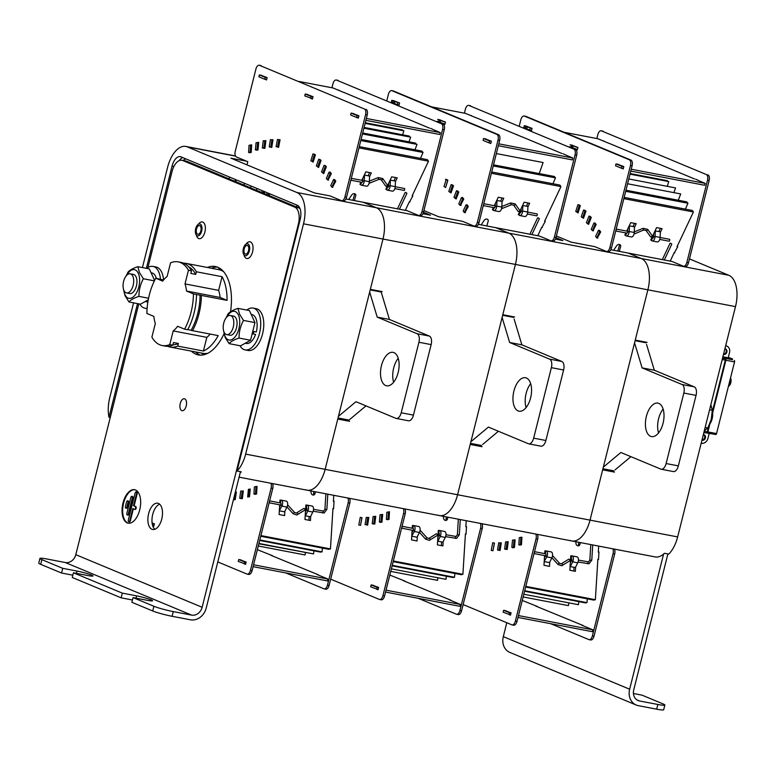 <?xml version="1.0" encoding="UTF-8"?>
<svg xmlns="http://www.w3.org/2000/svg" width="775" height="775" viewBox="0 0 775 775"><rect width="100%" height="100%" fill="white"/><g stroke="black" fill="none" stroke-linecap="round" stroke-linejoin="round"><path stroke-width="1.16" d="M570.429 540.524A26.767 13.989 -79.1 0 0 571.882 540.96A26.767 13.989 -79.1 0 0 590.027 520.122L602.659 469.834L614.478 472.101L609.45 470.008M640.78 341.174L640.644 341.746M514.61 316.985L502.791 314.728L515.423 264.43L647.881 289.821A26.767 13.989 -79.1 0 0 641.264 258.511A26.767 13.989 100.9 0 1 647.881 289.821L635.248 340.109L647.067 342.376M610.816 249.734L628.147 253.057L641.264 258.511L628.147 253.057L671.964 261.456L683.279 266.164A4.863 2.538 -79.1 0 0 683.55 266.251A4.863 2.538 -79.1 0 0 686.844 262.463L707.507 180.207A4.863 2.538 -79.1 0 0 706.306 174.52L601.41 130.859A4.863 2.538 -79.1 0 0 601.148 130.781A4.863 2.538 -79.1 0 0 597.854 134.569L596.847 138.551M689.45 258.898L728.878 275.309A26.767 13.989 100.9 0 1 735.494 306.619L677.65 536.92A26.767 13.989 100.9 0 1 668.728 554.096L664.446 553.273A26.767 13.989 100.9 0 1 655.224 556.934L571.882 540.96A26.767 13.989 100.9 0 0 590.027 520.122L677.65 536.92M658.537 432.983A17.031 8.903 100.9 0 1 658.595 418.723A17.031 8.903 100.9 0 1 663.119 409.074M663.051 423.324A17.031 8.903 100.9 0 1 651.504 436.587A17.031 8.903 100.9 0 1 646.369 416.388A17.031 8.903 100.9 0 1 657.917 403.126A17.031 8.903 100.9 0 1 663.051 423.324M630.879 456.659L615.03 469.921M683.831 393.041A7.304 3.817 -79.1 0 0 682.019 384.497L694.245 386.841A7.304 3.817 100.9 0 1 696.057 395.386L683.831 393.041L666.122 463.537A7.304 3.817 -79.1 0 1 661.172 469.224A7.304 3.817 -79.1 0 1 660.775 469.098L620.843 452.484L603.347 467.122M602.931 468.759L613.907 470.861M682.019 384.497L642.097 367.883L654.323 370.227L646.553 344.391M635.103 340.68L646.069 342.782M642.097 367.883L634.56 342.821M694.245 386.841L654.323 370.227M666.122 463.537L678.348 465.882L696.057 395.386M678.348 465.882A7.304 3.817 100.9 0 1 673.398 471.568L661.172 469.224M506.792 622.722L503.304 636.633A14.599 12.381 112.6 0 0 509.921 652.463L636.265 705.047A14.599 12.381 112.6 0 0 638.329 705.667L656.667 709.183L657.849 704.475A14.599 1.347 14.1 0 0 664.853 705.056A14.599 1.347 14.1 0 0 662.925 703.845L642.068 695.165L633.417 693.509M667.895 553.941L633.717 690.002A9.736 8.254 112.6 0 0 638.135 700.552A9.736 8.254 112.6 0 0 639.511 700.968L657.849 704.475M664.853 705.056L663.681 709.764A14.599 1.347 -165.9 0 1 656.667 709.183M663.594 554.057L629.649 689.217A14.599 12.381 112.6 0 0 636.265 705.047M167.7 346.309A42.586 22.252 -79.1 0 0 167.787 346.347A42.586 22.252 -79.1 0 0 170.093 347.045L202.905 353.332A42.586 22.252 -79.1 0 0 207.952 353.216M223.588 271.657A42.586 22.252 -79.1 0 0 221.253 270.378A15.82 8.263 -79.1 0 0 222.725 270.717M222.067 276.704L218.627 290.363A30.419 15.897 100.9 0 1 220.139 297.474L227.065 300.361A42.586 22.252 -79.1 0 0 222.067 276.704L196.385 271.783A42.586 22.252 -79.1 0 0 188.441 264.091A42.586 22.252 -79.1 0 0 186.136 263.393A42.586 22.252 -79.1 0 0 183.636 263.19M227.065 300.361L193.44 293.909L186.513 291.032L220.139 297.474M210.209 334.073A30.419 15.897 100.9 0 1 206.828 337.358L203.399 351.017A42.586 22.252 -79.1 0 0 218.211 335.604L192.529 330.683A42.586 22.252 -79.1 0 0 201.384 295.44M203.399 351.017L177.717 346.096L178.376 343.48L173.484 342.54L172.835 345.156L169.773 344.575L173.203 330.915A30.419 15.897 100.9 0 0 177.659 326.285L184.586 329.162A42.586 22.252 -79.1 0 0 193.44 293.909M170.093 347.045A42.586 22.252 -79.1 0 0 177.717 346.096M163.535 280.017L155.746 278.225A42.586 22.252 -79.1 0 0 146.892 313.478L153.818 316.355A30.419 15.897 100.9 0 0 155.329 323.475L151.89 337.135A42.586 22.252 -79.1 0 0 159.834 344.817A42.586 22.252 -79.1 0 0 162.149 345.514A42.586 22.252 -79.1 0 0 169.773 344.575M203.195 354.921A15.82 8.263 -79.1 0 0 201.345 353.032M197.993 352.383A15.82 8.263 -79.1 0 0 196.54 352.887M218.269 267.472A15.82 8.263 -79.1 0 0 221.253 270.378A42.586 22.252 -79.1 0 0 218.938 269.681L186.136 263.393M206.828 337.358L173.203 330.915M172.912 344.846A40.155 20.983 -79.1 0 0 178.376 343.48M162.149 345.514L165.211 346.105A42.586 22.252 -79.1 0 0 172.835 345.156M218.627 290.363L185.012 283.912A30.419 15.897 100.9 0 1 186.513 291.032M178.182 261.873A42.586 22.252 -79.1 0 1 188.441 270.262L191.493 270.843A42.586 22.252 -79.1 0 0 181.243 262.454L178.182 261.873A42.586 22.252 -79.1 0 0 170.558 262.812L167.129 276.472A30.419 15.897 100.9 0 0 162.672 281.112L155.746 278.225M188.441 270.262L185.012 283.912M191.493 270.843L190.844 273.459L195.726 274.398L196.385 271.783M195.726 274.398A40.155 20.983 -79.1 0 0 188.567 266.765M196.501 294.5A42.586 22.252 -79.1 0 1 187.647 329.753L184.586 329.162M187.792 329.482L192.529 330.683M191.202 330.131A40.155 20.983 -79.1 0 0 200.057 294.887M437.972 515.133A26.767 13.989 -79.1 0 0 439.425 515.569A26.767 13.989 -79.1 0 0 457.579 494.741L470.212 444.443L482.031 446.71L476.993 444.618M630.482 165.443A4.863 2.538 -79.1 0 0 629.281 159.757L630.908 160.067A4.863 2.538 100.9 0 1 632.109 165.753L630.482 165.443L609.818 247.7A4.863 2.538 -79.1 0 1 606.525 251.488A4.863 2.538 -79.1 0 1 606.253 251.4L594.938 246.692L571.097 242.12L556.373 235.997M478.369 224.343L495.7 227.666L508.807 233.13A26.767 13.989 100.9 0 1 515.423 264.43A26.767 13.989 -79.1 0 0 508.807 233.13L495.7 227.666L539.507 236.065L550.831 240.783A4.863 2.538 -79.1 0 0 551.093 240.86A4.863 2.538 -79.1 0 0 554.396 237.072L575.06 154.816A4.863 2.538 -79.1 0 0 573.849 149.129L468.962 105.477A4.863 2.538 -79.1 0 0 468.701 105.39A4.863 2.538 -79.1 0 0 465.397 109.178L464.399 113.16M555.394 239.107L562.941 240.56L555.956 237.654M735.494 306.619L647.881 289.821L590.027 520.122L457.579 494.741A26.767 13.989 100.9 0 1 439.425 515.569L571.882 540.96M508.332 315.783L508.187 316.355M526.08 407.592A17.031 8.903 100.9 0 1 526.148 393.342A17.031 8.903 100.9 0 1 530.662 383.683M530.604 397.943A17.031 8.903 100.9 0 1 519.056 411.196A17.031 8.903 100.9 0 1 513.922 390.997A17.031 8.903 100.9 0 1 525.469 377.735A17.031 8.903 100.9 0 1 530.604 397.943M498.432 431.268L482.573 444.53M551.374 367.65A7.304 3.817 -79.1 0 0 549.572 359.116L561.798 361.45A7.304 3.817 100.9 0 1 563.599 369.995L551.374 367.65L533.665 438.146A7.304 3.817 -79.1 0 1 528.715 443.833A7.304 3.817 -79.1 0 1 528.327 443.717L488.395 427.093L470.89 441.731M470.483 443.368L481.449 445.47M549.572 359.116L509.64 342.492L521.866 344.836L514.106 319.009M502.655 315.289L513.622 317.392M509.64 342.492L502.113 317.44M561.798 361.45L521.866 344.836M533.665 438.146L545.891 440.491L563.599 369.995M545.891 440.491A7.304 3.817 100.9 0 1 540.95 446.177L528.715 443.833M344.933 419.304L346.687 420.118M498.034 140.052A4.863 2.538 -79.1 0 0 496.823 134.366L498.461 134.676A4.863 2.538 100.9 0 1 499.662 140.372L498.034 140.052L477.371 222.309A4.863 2.538 -79.1 0 1 474.067 226.097A4.863 2.538 -79.1 0 1 473.806 226.019L462.481 221.301L438.64 216.729L423.925 210.606M305.524 489.742A26.767 13.989 -79.1 0 0 306.978 490.178A26.767 13.989 -79.1 0 0 325.132 469.35L337.764 419.052L349.583 421.319L344.546 419.227M439.425 515.569L306.978 490.178A26.767 13.989 100.9 0 0 325.132 469.35L382.976 239.039A26.767 13.989 -79.1 0 0 376.359 207.739A26.767 13.989 100.9 0 1 382.976 239.039L370.343 289.337L382.162 291.603M303.509 223.81L515.423 264.43L457.579 494.741L245.656 454.111L303.509 223.81A26.767 13.989 -79.1 0 0 296.893 192.5L187.23 146.862A26.767 13.989 -79.1 0 0 185.777 146.427A26.767 13.989 -79.1 0 0 167.623 167.255L142.426 267.578M422.937 213.726L430.493 215.169L423.508 212.263M345.912 198.962L363.252 202.275L376.359 207.739L363.252 202.275L407.059 210.674L418.384 215.392A4.863 2.538 -79.1 0 0 418.645 215.469A4.863 2.538 -79.1 0 0 421.949 211.682L442.603 129.435A4.863 2.538 -79.1 0 0 441.401 123.738L336.515 80.087A4.863 2.538 -79.1 0 0 336.253 80.009A4.863 2.538 -79.1 0 0 332.95 83.797L331.952 87.769M393.632 382.211A17.031 8.903 100.9 0 1 393.69 367.951A17.031 8.903 100.9 0 1 398.214 358.292M398.156 372.552A17.031 8.903 100.9 0 1 386.599 385.805A17.031 8.903 100.9 0 1 381.465 365.606A17.031 8.903 100.9 0 1 393.012 352.344A17.031 8.903 100.9 0 1 398.156 372.552M365.974 405.877L349.002 420.079L338.036 417.977M418.926 342.259A7.304 3.817 -79.1 0 0 417.124 333.725L429.35 336.069A7.304 3.817 100.9 0 1 431.152 344.604L418.926 342.259L401.218 412.765A7.304 3.817 -79.1 0 1 396.267 418.442A7.304 3.817 -79.1 0 1 395.87 418.326L355.938 401.702L338.442 416.34M417.124 333.725L377.192 317.101L389.418 319.445L381.174 292.001L378.52 290.906M370.198 289.898L381.174 292.001M377.192 317.101L369.665 292.049M429.35 336.069L389.418 319.445M401.218 412.765L413.443 415.109L431.152 344.604M413.443 415.109A7.304 3.817 100.9 0 1 408.493 420.786L396.267 418.442M240.163 472.895A26.767 13.989 -79.1 0 0 241.277 471.849L236.995 471.026A26.767 13.989 -79.1 0 0 245.656 454.111M236.995 471.026L300.196 219.441A12.168 6.355 -79.1 0 0 297.183 205.21L180.972 156.85A12.168 6.355 -79.1 0 0 180.313 156.647A12.168 6.355 -79.1 0 0 172.06 166.121L146.388 268.334M182.784 157.606A12.168 6.355 -79.1 0 0 179.083 160.687M137.524 303.616L108.984 417.231L110.253 417.473M133.571 302.86L109.779 397.565A26.767 13.989 -79.1 0 0 108.984 417.231M234.844 182.212L235.513 179.548M229.555 177.068L228.887 179.732M185.922 158.914A14.967 7.818 -79.1 0 0 183.094 160.493M256.293 191.134L256.961 188.48M251.003 186L250.335 188.654M246.595 161.19L230.911 158.178L314.34 192.907L330.034 195.91L341.358 200.628A4.863 2.538 -79.1 0 0 341.62 200.706A4.863 2.538 -79.1 0 0 344.923 196.918L365.577 114.661A4.863 2.538 -79.1 0 0 364.376 108.975L259.489 65.323A4.863 2.538 -79.1 0 0 259.228 65.236A4.863 2.538 -79.1 0 0 255.924 69.023L235.261 151.28A4.863 2.538 -79.1 0 0 236.462 156.976L247.787 161.684L246.993 164.872M236.152 179.81L235.697 181.65M186.213 405.964A6.084 3.177 100.9 0 1 181.757 410.605A6.084 3.177 100.9 0 1 180.255 403.484A6.084 3.177 100.9 0 1 184.712 398.854A6.084 3.177 100.9 0 1 186.213 405.964M244.193 248.852A4.417 2.306 -79.1 0 0 245.52 254.093A4.417 2.306 -79.1 0 0 248.523 250.654A4.417 2.306 -79.1 0 0 247.186 245.413A4.417 2.306 -79.1 0 0 244.193 248.852M244.881 255.634A6.084 3.177 -79.1 0 0 245.21 255.731A6.084 3.177 -79.1 0 0 249.414 250.674A6.084 3.177 -79.1 0 0 247.835 243.883A6.084 3.177 -79.1 0 0 247.496 243.776A6.084 3.177 -79.1 0 0 243.302 248.833A6.084 3.177 -79.1 0 0 244.881 255.634M196.511 229.013A4.417 2.306 -79.1 0 0 197.848 234.253A4.417 2.306 -79.1 0 0 200.841 230.814A4.417 2.306 -79.1 0 0 199.514 225.573A4.417 2.306 -79.1 0 0 196.511 229.013M197.199 235.784A6.084 3.177 -79.1 0 0 197.538 235.891A6.084 3.177 -79.1 0 0 201.733 230.834A6.084 3.177 -79.1 0 0 200.153 224.033A6.084 3.177 -79.1 0 0 199.824 223.936A6.084 3.177 -79.1 0 0 195.62 228.993A6.084 3.177 -79.1 0 0 197.199 235.784M151.948 529.277A13.388 6.994 -79.1 0 0 152.675 529.499A13.388 6.994 -79.1 0 0 161.917 518.378A13.388 6.994 -79.1 0 0 158.439 503.43A13.388 6.994 -79.1 0 0 157.713 503.208A13.388 6.994 -79.1 0 0 148.471 514.329A13.388 6.994 -79.1 0 0 151.948 529.277M200.444 355.153A45.018 23.521 100.9 0 1 199.998 354.979A45.018 23.521 100.9 0 1 195.416 351.889M207.371 267.462A45.018 23.521 100.9 0 1 215.324 266.513A45.018 23.521 100.9 0 1 217.765 267.249A45.018 23.521 100.9 0 1 230.533 311.724M223.956 333.948A45.018 23.521 100.9 0 1 198.371 354.94A45.018 23.521 100.9 0 1 195.93 354.204A45.018 23.521 100.9 0 1 191.338 351.114M127.226 522.883A17.031 8.903 -79.1 0 0 128.146 523.164A17.031 8.903 -79.1 0 0 139.917 509.01A17.031 8.903 -79.1 0 0 135.489 489.984A17.031 8.903 -79.1 0 0 134.559 489.703A17.031 8.903 -79.1 0 0 122.799 503.857A17.031 8.903 -79.1 0 0 127.226 522.883M134.869 489.771A17.031 8.903 -79.1 0 0 123.351 504.263A17.031 8.903 -79.1 0 0 127.836 522.999A17.031 8.903 -79.1 0 0 128.456 523.212M126.199 508.1A1.463 0.765 -79.1 0 0 126.48 508.284A1.463 0.765 -79.1 0 0 127.478 507.15L128.602 502.675A1.463 0.765 -79.1 0 0 128.543 501.309A1.463 0.765 -79.1 0 0 127.827 501.008M125.434 506.433A1.463 0.765 -79.1 0 0 125.87 508.167A1.463 0.765 -79.1 0 0 126.858 507.034L127.982 502.558A1.463 0.765 -79.1 0 0 127.623 500.853A1.463 0.765 -79.1 0 0 126.557 501.967L125.434 506.433M127.982 502.558L128.602 502.675M136.536 493.665A1.463 0.765 -79.1 0 0 136.177 491.951A1.463 0.765 -79.1 0 0 135.112 493.065L128.321 520.093A1.463 0.765 -79.1 0 0 128.679 521.808A1.463 0.765 -79.1 0 0 129.754 520.693L132.787 508.584L134.463 509.282A1.463 0.765 -79.1 0 0 135.528 508.167A1.463 0.765 -79.1 0 0 135.17 506.462L133.503 505.765L136.536 493.665L137.156 493.782A1.463 0.765 -79.1 0 0 137.097 492.406A1.463 0.765 -79.1 0 0 136.381 492.115M133.503 505.765L134.114 505.881L137.156 493.782M129.754 520.693L130.365 520.81L133.368 508.826M126.877 513.263A1.463 0.765 -79.1 0 0 127.236 514.978A1.463 0.765 -79.1 0 0 128.311 513.864L132.263 498.112A1.463 0.765 -79.1 0 0 131.818 496.378A1.463 0.765 -79.1 0 0 130.83 497.511L126.877 513.263M128.311 513.864L128.921 513.98L132.874 498.228A1.463 0.765 -79.1 0 0 132.438 496.494A1.463 0.765 -79.1 0 0 132.108 496.562M127.642 514.929A1.463 0.765 -79.1 0 0 128.921 513.98M129.086 521.759A1.463 0.765 -79.1 0 0 130.365 520.81M134.782 509.282L135.073 509.398A1.463 0.765 -79.1 0 0 136.138 508.284A1.463 0.765 -79.1 0 0 135.78 506.579L134.114 505.881M211.449 268.247A45.018 23.521 100.9 0 1 217.329 267.075M39.932 558.426A14.599 1.347 14.1 0 0 41.869 559.647L40.688 564.345A14.599 1.347 -165.9 0 1 38.75 563.134L39.932 558.426A14.599 1.347 14.1 0 1 46.936 559.007L65.274 562.524A9.736 8.254 112.6 0 0 75.795 554.687L138.793 303.858M41.869 559.647L62.727 568.327L76.987 571.059A10.947 1.008 -165.9 0 1 87.74 573.742A10.947 1.008 -165.9 0 1 92.971 575.961A10.947 1.008 -165.9 0 1 87.711 575.525L73.451 572.793L122.324 593.127L136.584 595.859A10.947 1.008 -165.9 0 1 147.337 598.542A10.947 1.008 -165.9 0 1 152.568 600.761A10.947 1.008 -165.9 0 1 147.308 600.325L133.048 597.593L153.905 606.273A14.599 1.347 14.1 0 0 173.28 611.591L191.619 615.108A9.736 8.254 112.6 0 0 202.139 607.271L298.356 224.217A14.599 7.624 -79.1 0 0 294.742 207.138L298.821 207.923A14.599 7.624 100.9 0 1 300.041 208.678M173.28 611.591L172.098 616.29L190.447 619.806A14.599 12.381 112.6 0 0 206.208 608.055L240.463 471.694M40.688 564.345L61.545 573.025L72.85 575.195M62.727 568.327L61.545 573.025M73.451 572.793L72.269 577.491L121.142 597.825L132.447 599.995M122.324 593.127L121.142 597.825M133.048 597.593L131.866 602.291L152.723 610.971L153.905 606.273M172.098 616.29A14.599 1.347 -165.9 0 1 152.723 610.971M147.928 267.511L172.011 171.633A14.599 7.624 -79.1 0 1 181.912 160.27A14.599 7.624 -79.1 0 1 182.697 160.512L294.742 207.138M159.64 504.196A13.388 6.994 -79.1 0 0 152.404 515.821A13.388 6.994 -79.1 0 0 154.826 529.296M184.15 161.113A14.599 7.624 100.9 0 1 185.157 160.977M181.912 160.27L185.981 161.055A14.599 7.624 100.9 0 1 186.775 161.287L298.821 207.923M186.775 161.287L182.697 160.512M588.835 223.132L587.954 223.113M587.77 223.568L588.583 224.372L591.286 217.407L589.736 216.283M519.26 126.044L520.829 119.805A4.863 2.538 -79.1 0 1 524.123 116.017L525.75 116.328A4.863 2.538 100.9 0 1 526.022 116.415L524.384 116.095A4.863 2.538 -79.1 0 0 524.123 116.017M629.281 159.757L524.384 116.095M630.908 160.067L526.022 116.415M609.818 247.7L611.456 248.01L632.109 165.753M611.456 248.01A4.863 2.538 100.9 0 1 608.152 251.798A4.863 2.538 100.9 0 1 607.891 251.72M577.414 149.507L569.654 146.678L572.706 147.26L573.025 146M526.816 128.166L527.136 126.906L526.816 128.166L523.764 127.575L524.239 125.695L526.816 126.189M577.414 212.505L578.053 212.922L580.33 205.608L578.663 204.852M576.532 211.711L577.133 212.321M582.994 217.891L583.488 218.288L585.977 211.129L584.369 210.19M593.011 230.756L596.227 224.392L594.735 223.084M597.36 238.032L600.722 231.89L599.288 230.417M621.773 168.311L623.226 168.911L623.817 166.567L617.442 164.174M575.883 149.207L577.336 149.817L577.927 147.463L571.553 145.07M571.078 146.95L571.475 145.361M525.663 125.976L532.038 128.369L531.447 130.713L529.993 130.113M525.188 127.856L525.586 126.257M706.306 174.52L601.41 130.859M707.933 174.83A4.863 2.538 100.9 0 1 709.135 180.517L707.507 180.207M686.844 262.463L688.481 262.773L709.135 180.517M688.481 262.773A4.863 2.538 100.9 0 1 685.178 266.561A4.863 2.538 100.9 0 1 684.916 266.484M602.504 131.072A4.863 2.538 100.9 0 1 602.776 131.091A4.863 2.538 100.9 0 1 603.047 131.178M674.386 252.795L677.747 246.653L677.321 246.062M700.784 181.563L695.621 179.151M609.024 143.288L654.894 162.469M564.152 132.283L597.922 138.754L609.005 143.365M531.999 128.524L524.239 125.695M531.524 130.403L529.722 130.055L530.197 128.175M623.303 168.601L621.502 168.252L621.976 166.373L616.009 163.893L618.595 164.387M621.502 168.252L615.544 165.773L616.009 163.893M623.778 166.722L621.976 166.373M700.803 181.486L705.192 183.394L631.238 169.221M654.914 162.392L694.468 178.938M648.578 159.834L649.731 160.057M527.077 127.139L528.24 127.371M705.192 183.394L704.717 185.283L630.773 171.101M572.706 147.26L571.165 146.62M529.722 130.055L523.764 127.575M577.888 147.628L570.119 144.799L572.706 145.293M602.688 140.74L603.841 140.963M613.606 250.267L616.619 245.782A2.432 1.86 -35.9 0 1 619.419 244.483A2.432 1.86 -35.9 0 1 620.63 246.557L619.264 251.352M677.699 246.76L677.05 246.634L693.412 211.982L692.308 210.451L624.166 197.392M693.412 211.982L623.846 198.642M600.673 231.996L599.618 231.793L598.513 230.272L595.626 236.385L596.731 237.906L597.787 238.109M599.618 231.793L596.731 237.906M634.463 227.395L636.217 223.694L630.714 222.638L626.723 231.105M634.551 223.374L633.039 226.552M660.348 232.355L662.092 228.654L656.59 227.598L650.719 240.037L651.504 240.182M652.066 238.981L651.291 238.826M660.426 228.334L658.924 231.522M626.19 234.021L625.415 233.866M599.714 230.504L598.513 230.272M619.613 244.532A2.432 1.86 -35.9 0 1 619.535 245.026L617.801 251.071M625.861 232.917L624.844 235.077L625.619 235.222M670.21 261.117L674.163 252.757L674.812 252.873M634.25 232.461A3.894 2.034 100.9 0 1 631.393 236.956L626.336 235.978A3.894 2.034 -79.1 0 0 629.193 231.493L629.436 225.864L634.493 226.833L634.25 232.461L629.193 231.493L627.595 231.987L627.731 228.964M626.636 233.072L625.532 235.416A3.894 2.034 -79.1 0 0 626.336 235.978M626.684 232.975A0.969 0.504 -79.1 0 0 627.595 231.987M655.311 230.824L655.069 236.453A3.894 2.034 100.9 0 1 654.42 239.155A3.894 2.034 100.9 0 1 652.211 240.947L657.278 241.916A3.894 2.034 -79.1 0 0 659.477 240.124A3.894 2.034 -79.1 0 0 660.126 237.421L660.368 231.793L655.03 230.911M652.211 240.947A3.894 2.034 100.9 0 1 651.407 240.386L652.521 238.032M653.606 233.924L653.48 236.956A0.969 0.504 100.9 0 1 652.56 237.935M646.059 230.446L650.506 236.763A0.969 0.63 -35.2 0 0 652.095 235.629L647.648 229.322A0.969 0.63 -35.2 0 1 646.059 230.446L643.841 230.136L643.076 228.577M634.183 233.159L634.667 233.847L634.25 232.393M615.776 230.805A0.969 0.504 -79.1 0 0 616.125 229.381M670.569 243.176L671.818 244.096L670.569 243.176M669.048 241.093A0.969 0.504 -79.1 0 0 669.619 239.32A0.969 0.504 -79.1 0 0 669.377 239.378M652.337 237.896A0.969 0.504 -79.1 0 0 652.908 236.123A0.969 0.504 -79.1 0 0 652.337 237.896M625.696 191.309L687.938 203.244L685.41 209.134M625.967 190.214L686.766 201.868L687.938 203.244M593.466 230.853L592.41 230.65L595.123 224.314L596.178 224.508M592.41 230.65L591.248 229.274L593.96 222.938L595.123 224.314M593.96 222.938L595.2 223.181M584.873 211.091L583.585 210.035L581.24 216.748L582.538 217.804L584.873 211.091L585.919 211.294M583.585 210.035L584.96 210.306M628.796 178.957L675.548 187.928L673.911 192.636M583.585 217.998L582.538 217.804M579.39 204.987L577.879 204.697L575.748 211.556L577.278 211.856M580.272 205.792L577.879 204.697M667.227 181.282L667.411 180.691L630.153 173.552M667.275 186.339L668.757 181.583L630.007 174.152M579.225 205.588L577.094 212.447L578.14 212.641M590.24 216.38L588.952 216.128L586.413 222.667L587.653 223.878L590.182 217.349L588.952 216.128M591.228 217.542L590.182 217.349M588.002 222.968L589.058 223.171M678.28 200.241L680.712 193.944L627.585 183.762M463.14 604.558L511.81 624.815A4.863 2.538 -79.1 0 0 512.072 624.892A4.863 2.538 -79.1 0 0 515.365 621.104L517.002 621.414A4.863 2.538 100.9 0 1 513.699 625.202A4.863 2.538 100.9 0 1 513.438 625.125M537.356 534.343A4.863 2.538 100.9 0 1 537.656 539.167L517.002 621.414M537.656 539.167L536.029 538.857L515.365 621.104M492.978 550.744L491.234 550.395L492.706 542.752L494.46 543.101L492.978 550.744L494.343 543.081M536.029 538.857A4.863 2.538 -79.1 0 0 535.728 534.023M499.497 542.849L501.299 542.849L500.069 550.531L498.325 550.134M506.395 541.851L508.206 541.754L507.228 549.446L505.445 549.233M514.29 539.972L515.143 539.846L514.416 547.508L512.575 547.77L512.633 547.218M521.265 537.366L521.933 537.201L521.468 544.806L519.628 544.98M504.67 610.506L511.064 612.822L510.473 615.176L509.378 614.72M581.715 625.192L592.798 629.804L592.323 631.683L518 617.442M550.705 623.71L588.826 639.578A4.863 2.538 -79.1 0 0 589.097 639.656A4.863 2.538 -79.1 0 0 592.391 635.868L594.028 636.178A4.863 2.538 100.9 0 1 590.724 639.966A4.863 2.538 100.9 0 1 590.463 639.888M614.381 549.107A4.863 2.538 100.9 0 1 614.682 553.931L594.028 636.178M614.682 553.931L613.054 553.621L592.391 635.868M613.054 553.621A4.863 2.538 -79.1 0 0 612.754 548.797M583.226 625.561L535.825 606.098M598.939 552.255L598.3 552.139L598.959 551.965L598.494 559.569L597.835 559.734M506.201 610.797L503.624 610.303L503.149 612.182L510.531 614.943M503.624 610.303L509.582 612.783L509.107 614.662M518.475 615.563L592.798 629.804M509.582 612.783L511.006 613.054M537.337 606.467L522.263 600.451M525.808 586.365L595.365 599.695L597.864 559.269L598.503 559.395M525.634 587.033L593.776 600.102L595.365 599.695M521.914 537.492L520.868 537.288L520.432 544.428L518.843 544.835L520.287 545.106M520.432 544.428L521.478 544.631M520.868 537.288L519.289 537.695L518.843 544.835M578.906 542.306L578.392 544.631L579.981 544.224A2.432 2.015 -104.3 0 1 575.961 543.459L575.815 541.715M580.339 542.577L579.981 544.224M571.989 555.888L577.055 556.857A3.894 2.034 100.9 0 1 577.733 562.824L575.37 567.562L570.313 566.593L572.677 561.846A3.894 2.034 -79.1 0 0 571.989 555.888A3.894 2.034 -79.1 0 0 571.495 555.908L570.758 555.762L569.867 570.264L575.36 571.32L575.631 567.048M574.052 567.31L573.82 571.02M544.583 555.588L543.982 565.304L549.485 566.36L549.746 562.088M545.629 550.938L544.883 550.802L544.709 553.631M598.3 552.139L598.678 546.094M571.495 555.908L571.32 558.727M570.322 562.834L571.611 560.248A0.969 0.504 -79.1 0 0 571.32 558.756M544.438 561.633L549.494 562.602L551.858 557.855L546.801 556.886L545.736 555.288A0.969 0.504 100.9 0 0 545.445 553.796L545.619 550.947A3.894 2.034 100.9 0 1 546.113 550.928A3.894 2.034 100.9 0 1 547.499 554.212A3.894 2.034 100.9 0 1 546.801 556.886L544.234 561.323M551.858 557.855A3.894 2.034 -79.1 0 0 552.556 555.181A3.894 2.034 -79.1 0 0 551.17 551.897L546.113 550.928M545.736 555.288L544.447 557.874M568.724 559.23A0.969 0.523 57.7 0 1 569.741 560.848M571.097 558.717A0.969 0.504 100.9 0 1 570.855 560.625A0.969 0.504 100.9 0 1 571.097 558.717M499.061 550.105L500.224 542.907L498.693 542.781L497.54 549.979L500.108 550.298M500.078 550.463L497.54 549.979M568.86 602.863L568.414 605.614L523.144 596.944M500.195 543.072L501.231 543.265M508.177 542.025L507.131 541.822L506.211 549.029L504.661 549.087L506.627 549.465M506.211 549.029L507.257 549.233M507.131 541.822L505.581 541.88L504.661 549.087M523.832 594.231L578.421 604.694L578.818 601.623M524.578 591.228L585.377 602.882L586.956 602.65L524.714 590.724M514.426 547.315L513.389 547.111L514.067 539.923L515.113 540.127M587.314 598.862L586.956 602.65M513.389 547.111L511.81 547.344L512.498 540.156L514.067 539.923M330.692 579.167L379.353 599.424A4.863 2.538 -79.1 0 0 379.614 599.501A4.863 2.538 -79.1 0 0 382.918 595.713L384.545 596.023A4.863 2.538 100.9 0 1 381.252 599.811A4.863 2.538 100.9 0 1 380.98 599.734M404.908 508.952A4.863 2.538 100.9 0 1 405.209 513.777L384.545 596.023M405.209 513.777L403.581 513.467L382.918 595.713M360.53 525.353L358.777 525.014L360.259 517.361L362.002 517.71L360.53 525.353L361.886 517.69M403.581 513.467A4.863 2.538 -79.1 0 0 403.281 508.642M367.05 517.458L368.852 517.458L367.621 525.14L365.877 524.743M373.938 516.46L375.759 516.363L374.78 524.055L372.998 523.852M381.833 514.581L382.685 514.455L381.959 522.118L380.128 522.389L380.176 521.837M388.817 511.975L389.486 511.81L389.011 519.415L387.18 519.589M372.223 585.115L378.617 587.431L378.026 589.785L376.931 589.329M449.267 599.802L460.35 604.423L459.875 606.302L385.553 592.052M418.248 598.319L456.378 614.188A4.863 2.538 -79.1 0 0 456.64 614.265A4.863 2.538 -79.1 0 0 459.943 610.477L461.571 610.797A4.863 2.538 100.9 0 1 458.277 614.585A4.863 2.538 100.9 0 1 458.006 614.498M481.934 523.716A4.863 2.538 100.9 0 1 482.234 528.54L461.571 610.797M482.234 528.54L480.607 528.23L459.943 610.477M480.607 528.23A4.863 2.538 -79.1 0 0 480.306 523.406M450.779 600.179L403.378 580.708M466.492 526.864L465.853 526.748L466.511 526.574L466.037 534.178L465.387 534.353M373.753 585.406L371.167 584.912L370.692 586.791L378.084 589.552M371.167 584.912L377.125 587.392L376.66 589.271M404.889 581.076L389.815 575.06M386.018 590.172L460.35 604.423M377.125 587.392L378.558 587.673M393.351 560.974L462.907 574.304L465.417 533.878L466.046 534.004M393.187 561.652L461.328 574.711L462.907 574.304M389.467 512.101L388.42 511.907L387.975 519.037L386.396 519.444L387.829 519.715M387.975 519.037L389.021 519.24M388.42 511.907L386.832 512.304L386.396 519.444M446.448 516.915L445.945 519.24L447.524 518.843A2.432 2.015 -104.3 0 1 443.513 518.068L443.358 516.324M447.892 517.187L447.524 518.843M439.541 530.497L444.598 531.466A3.894 2.034 100.9 0 1 445.286 537.433L442.922 542.171L437.865 541.202L440.229 536.465A3.894 2.034 -79.1 0 0 439.541 530.497A3.894 2.034 -79.1 0 0 439.047 530.517L438.311 530.371L437.41 544.873L442.912 545.929L443.174 541.657M441.605 541.919L441.372 545.629M412.135 530.197L411.535 539.913L417.037 540.969L417.299 536.697M411.777 535.932L414.344 531.505A3.894 2.034 100.9 0 0 415.042 528.821A3.894 2.034 100.9 0 0 413.666 525.537A3.894 2.034 100.9 0 0 413.162 525.557L412.426 525.411L412.252 528.24M465.853 526.748L466.23 520.703M439.047 530.517L438.873 533.336A0.969 0.504 -79.1 0 1 439.163 534.857L437.875 537.453M411.98 536.242L417.047 537.211L419.401 532.473A3.894 2.034 -79.1 0 0 420.108 529.79A3.894 2.034 -79.1 0 0 418.723 526.506L413.666 525.537M413.162 525.557L412.988 528.376M412.988 528.405A0.969 0.504 100.9 0 1 413.288 529.897L411.99 532.493M436.267 533.839A0.969 0.523 57.7 0 1 437.294 535.457M438.65 533.326A0.969 0.504 100.9 0 1 438.408 535.234A0.969 0.504 100.9 0 1 438.65 533.326M367.66 524.908L366.614 524.714L367.767 517.516L368.813 517.71M367.631 525.082L366.614 524.714M437.904 577.762L437.497 580.349L390.736 571.388M365.083 524.588L366.246 517.39L367.767 517.516M375.72 516.634L374.683 516.441L373.763 523.638L372.203 523.697L374.18 524.074M373.763 523.638L374.8 523.842M374.683 516.441L373.124 516.489L372.203 523.697M391.375 568.84L445.974 579.312L446.361 576.232M392.131 565.837L452.929 577.491L454.499 577.268L392.257 565.333M381.978 521.924L380.932 521.72L381.62 514.542L382.666 514.736M454.867 573.471L454.499 577.268M380.932 521.72L379.363 521.953L380.05 514.765L381.62 514.542M239.766 559.724L246.159 562.049L245.568 564.394L244.474 563.938M217.794 561.923L246.905 574.033A4.863 2.538 -79.1 0 0 247.167 574.11A4.863 2.538 -79.1 0 0 250.47 570.322L252.098 570.642A4.863 2.538 100.9 0 1 248.794 574.43A4.863 2.538 100.9 0 1 248.533 574.343M272.461 483.561A4.863 2.538 100.9 0 1 272.761 488.386L252.098 570.642M272.761 488.386L271.124 488.076L250.47 570.322M271.124 488.076A4.863 2.538 -79.1 0 0 270.824 483.251M153.857 525.963L152.714 525.741L153.799 526.196L154.39 523.852L152.103 522.893M235.368 491.989L236.404 492.067L235.164 499.749L233.449 499.613M241.49 491.069L243.311 490.982L242.323 498.664L240.55 498.461M249.385 489.19L250.238 489.064L249.511 496.727L247.68 496.998L248.407 489.335L249.162 489.228M256.36 486.593L257.029 486.419L256.564 494.024L254.733 494.208M349.486 498.325A4.863 2.538 100.9 0 1 349.787 503.149L348.149 502.839A4.863 2.538 -79.1 0 0 347.849 498.015M349.787 503.149L329.123 585.406A4.863 2.538 100.9 0 1 325.82 589.194A4.863 2.538 100.9 0 1 325.558 589.107M348.149 502.839L327.496 585.086L329.123 585.406M285.801 572.928L323.931 588.797A4.863 2.538 -79.1 0 0 324.192 588.874A4.863 2.538 -79.1 0 0 327.496 585.086M318.322 574.788L270.921 555.317M333.405 501.347L334.054 501.183L333.589 508.797L332.93 508.962M316.81 574.42L327.893 579.032L327.428 580.911L253.096 566.661M241.296 560.025L238.719 559.531L238.245 561.41L245.636 564.161M238.719 559.531L244.677 562.011L244.203 563.89M152.191 523.512L152.898 523.813L152.549 525.208M272.442 555.685L257.368 549.678M253.57 564.781L327.893 579.032M244.677 562.011L246.101 562.282M152.898 523.813L154.322 524.084M260.904 535.583L330.46 548.913L332.959 508.487L333.599 508.613M260.729 536.261L328.871 549.32L330.46 548.913M257.019 486.71L255.973 486.516L255.527 493.646L253.938 494.053L255.382 494.334M255.527 493.646L256.573 493.849M255.973 486.516L254.384 486.923L253.938 494.053M314.001 491.524L313.488 493.859L315.076 493.452A2.432 2.015 -104.3 0 1 311.066 492.677L310.911 490.933M315.435 491.805L315.076 493.452M307.094 505.106L312.151 506.075A3.894 2.034 100.9 0 1 312.829 512.042L310.475 516.78L305.418 515.811L307.772 511.074A3.894 2.034 -79.1 0 0 307.094 505.106A3.894 2.034 -79.1 0 0 306.59 505.126L305.863 504.98L304.963 519.482L310.465 520.538L310.727 516.266M309.147 516.528L308.925 520.248M279.688 504.806L279.087 514.523L284.59 515.578L284.851 511.306M280.724 500.166L279.978 500.02L279.804 502.849M334.044 501.483L333.405 501.357L333.773 495.312M306.59 505.126L306.416 507.954A0.969 0.504 -79.1 0 1 306.716 509.466L305.418 512.062M280.54 502.994L280.715 500.166A3.894 2.034 100.9 0 1 281.209 500.146A3.894 2.034 100.9 0 1 282.594 503.43A3.894 2.034 100.9 0 1 281.897 506.114L279.329 510.541M279.533 510.851L284.59 511.82L286.953 507.083A3.894 2.034 -79.1 0 0 287.651 504.399A3.894 2.034 -79.1 0 0 286.275 501.115L281.209 500.146M280.54 503.014A0.969 0.504 100.9 0 1 280.831 504.506L279.543 507.102M306.551 505.823L305.815 505.678M303.819 508.448A0.969 0.523 57.7 0 1 304.846 510.066M306.193 507.935A0.969 0.504 100.9 0 1 305.951 509.843A0.969 0.504 100.9 0 1 306.193 507.935M235.329 492.125L236.365 492.328M235.203 499.526L234.166 499.323L235.3 492.241M305.408 552.711L305.04 554.958L258.288 545.997M233.537 499.274L234.166 499.323M258.84 543.788L312.015 553.631M243.273 491.243L240.676 491.098L239.756 498.306L241.732 498.683M242.226 491.05L241.306 498.248L239.756 498.306M241.306 498.248L242.352 498.451M258.927 543.449L313.526 553.922L313.914 550.851M249.531 496.533L248.484 496.329L249.172 489.151L250.209 489.345M322.41 548.08L322.051 551.877L259.809 539.942M322.051 551.877L320.482 552.11L259.683 540.456M386.812 100.653L388.372 94.414A4.863 2.538 -79.1 0 1 391.675 90.627L393.303 90.946A4.863 2.538 100.9 0 1 393.564 91.024L391.937 90.714A4.863 2.538 -79.1 0 0 391.675 90.627M496.823 134.366L391.937 90.714M498.461 134.676L393.564 91.024M477.371 222.309L478.998 222.619L499.662 140.372M478.998 222.619A4.863 2.538 100.9 0 1 475.705 226.407A4.863 2.538 100.9 0 1 475.433 226.329M447.659 180.372L445.799 186.901M458.558 192.113L456.504 198.051M444.966 124.116L437.197 121.288L440.258 121.878L440.578 120.619M394.368 102.775L394.688 101.515L394.368 102.775L391.307 102.193L391.782 100.314L394.368 100.808M446.119 179.771L444.027 186.494L445.596 187.531L447.873 180.217L446.216 179.461M450.546 192.5L451.031 192.898L453.53 185.738L451.922 184.799M455.322 198.187L456.136 198.991L458.839 192.016L457.279 190.892M460.553 205.375L463.779 199.001L462.413 197.402L462.065 198.206M464.913 212.641L468.274 206.508L466.986 204.726L466.579 205.588M489.316 142.92L490.778 143.52L491.369 141.176L484.985 138.783M443.436 123.816L444.889 124.426L445.48 122.072L439.096 119.679M438.631 121.559L439.028 119.97M393.206 100.585L399.59 102.978L398.999 105.323L397.546 104.722M392.741 102.465L393.138 100.876M573.849 149.129L468.962 105.477M575.486 149.439A4.863 2.538 100.9 0 1 576.687 155.136L575.06 154.816M554.396 237.072L556.024 237.382L576.687 155.136M556.024 237.382A4.863 2.538 100.9 0 1 552.73 241.17A4.863 2.538 100.9 0 1 552.459 241.093M470.057 105.681A4.863 2.538 100.9 0 1 470.328 105.71A4.863 2.538 100.9 0 1 470.59 105.788M541.938 227.404L545.3 221.272L544.864 220.681M568.327 156.172L563.173 153.77M476.577 117.897L522.437 137.078M431.694 106.892L465.465 113.363L476.557 117.974M399.551 103.133L391.782 100.314M399.077 105.013L397.275 104.673L397.74 102.794M490.856 143.21L489.054 142.871L489.519 140.982L483.561 138.502L486.148 139.006M489.054 142.871L483.087 140.391L483.561 138.502M491.321 141.331L489.519 140.982M568.346 156.095L572.744 158.013L498.79 143.83M516.121 134.443L517.283 134.666M394.62 101.758L395.793 101.98M572.744 158.013L572.27 159.892L498.315 145.71M440.258 121.878L438.708 121.229M397.275 104.673L391.307 102.193M445.441 122.237L437.672 119.408L440.258 119.902M522.457 137.001L562.011 153.547M470.231 115.349L471.394 115.572M468.226 206.605L467.17 206.402L466.066 204.881L463.179 210.994L464.273 212.524L465.339 212.728M467.17 206.402L464.273 212.524M545.242 221.369L544.602 221.243L560.955 186.591L559.86 185.07L491.718 172.002M560.955 186.591L491.398 173.261M481.159 224.886L484.172 220.391A2.432 1.86 -35.9 0 1 486.971 219.093A2.432 1.86 -35.9 0 1 488.182 221.166L486.807 225.961M502.016 202.013L503.769 198.303L498.267 197.247L494.266 205.714M493.413 207.526L492.396 209.686L493.171 209.831M502.093 197.983L500.592 201.171M527.891 206.973L529.645 203.263L524.142 202.207L518.272 214.646L519.047 214.791M537.763 235.736L541.715 227.366L542.355 227.492M527.978 202.943L526.467 206.131M501.803 207.07A3.894 2.034 100.9 0 1 498.945 211.565L493.888 210.597A3.894 2.034 -79.1 0 0 496.736 206.102L496.978 200.473L502.045 201.442L501.803 207.07L496.736 206.102L495.147 206.605L495.283 203.573M494.188 207.681L493.074 210.035A3.894 2.034 -79.1 0 0 493.888 210.597M494.237 207.584A0.969 0.504 -79.1 0 0 495.147 206.605M522.863 205.433L522.621 211.062A3.894 2.034 100.9 0 1 521.962 213.764A3.894 2.034 100.9 0 1 519.763 215.557L524.82 216.525A3.894 2.034 -79.1 0 0 527.029 214.733A3.894 2.034 -79.1 0 0 527.678 212.03L527.92 206.402L522.573 205.53M519.763 215.557A3.894 2.034 100.9 0 1 518.959 214.995L520.064 212.641A0.969 0.504 -79.1 0 0 520.461 210.732A0.969 0.504 -79.1 0 0 520.093 212.641L520.316 212.689M521.158 208.533L521.023 211.565A0.969 0.504 100.9 0 1 520.112 212.544M518.058 211.372A0.969 0.63 -35.2 0 0 519.647 210.248A0.969 0.63 -35.2 0 0 519.637 210.248L515.201 203.932A0.969 0.63 -35.2 0 0 515.191 203.932L515.201 203.932A0.969 0.63 -35.2 0 1 513.602 205.055L518.049 211.372A0.969 0.63 -35.2 0 0 518.049 211.372A0.969 0.63 -35.2 0 0 518.058 211.372M501.735 207.768L502.21 208.456L501.803 207.002M483.319 205.423A0.969 0.504 -79.1 0 0 483.677 203.999M538.121 217.785L539.371 218.705L538.121 217.785M536.6 215.702A0.969 0.504 -79.1 0 0 537.172 213.939A0.969 0.504 -79.1 0 0 536.93 213.987M462.675 198.923L461.503 197.547L458.79 203.883L459.963 205.259L462.675 198.923L463.731 199.127M493.239 165.918L555.481 177.853L552.962 183.743M493.52 164.823L554.319 176.477L555.481 177.853M461.018 205.462L459.963 205.259M452.426 185.7L451.127 184.653L448.793 191.357L450.091 192.413L452.426 185.7L453.472 185.903M451.127 184.653L452.513 184.915M496.349 153.576L543.101 162.537L539.245 173.59M451.137 192.607L450.091 192.413M446.933 179.597L445.431 179.316L447.824 180.401M457.793 190.989L456.494 190.747L453.966 197.276L455.206 198.487L457.734 191.958L456.494 190.747M458.781 192.161L457.734 191.958M364.376 108.975L259.489 65.323M366.003 109.285A4.863 2.538 100.9 0 1 367.214 114.981L365.577 114.661M344.923 196.918L346.551 197.228L367.214 114.981M346.551 197.228A4.863 2.538 100.9 0 1 343.248 201.016A4.863 2.538 100.9 0 1 342.986 200.938M260.574 65.526A4.863 2.538 100.9 0 1 260.855 65.555A4.863 2.538 100.9 0 1 261.117 65.633M244.115 185.148L244.232 183.181M312.519 161.733L313.148 162.14L315.425 154.835L313.768 154.07M318.089 167.109L318.583 167.507L321.073 160.357L319.465 159.408M323.291 173.203L323.688 173.6L326.382 166.625L324.832 165.501M328.106 179.984L331.332 173.61L329.966 172.011L329.617 172.825M332.465 187.25L335.817 181.118L334.393 179.645M298.888 207.952L299.189 206.983M356.868 117.529L358.321 118.139L358.912 115.785L352.538 113.392M310.978 98.435L312.432 99.035L313.022 96.691L306.648 94.288M278.273 139.626L280.066 139.733L278.583 147.376L276.878 146.795M271.202 139.742L273.003 139.742L271.773 147.424L270.029 147.027M264.062 140.721L265.883 140.624L264.895 148.316L263.122 148.102M257.862 142.484L258.714 142.358L257.988 150.021L256.176 150.001M251.013 145.022L251.681 144.857L251.207 152.462L249.376 152.636M269.613 193.74L269.245 195.61M264.662 191.677L264.362 193.576M258.385 191.096L259.373 191.502M260.758 75.194L267.133 77.587L266.542 79.941L265.089 79.331M441.401 123.738L336.515 80.087M443.029 124.048A4.863 2.538 100.9 0 1 444.24 129.745L442.603 129.435M421.949 211.682L423.576 211.992L444.24 129.745M423.576 211.992A4.863 2.538 100.9 0 1 420.273 215.779A4.863 2.538 100.9 0 1 420.011 215.702M337.6 80.29A4.863 2.538 100.9 0 1 337.881 80.319A4.863 2.538 100.9 0 1 338.142 80.397M409.491 202.013L412.843 195.881L412.416 195.29M435.879 130.781L430.716 128.379M344.119 92.516L389.99 111.687M299.247 81.501L333.017 87.972L344.1 92.583M266.629 79.622L264.817 79.282L265.292 77.403L259.334 74.923L261.921 75.417M264.817 79.282L258.86 76.802L259.334 74.923M267.094 77.742L265.292 77.403M312.509 98.725L304.749 95.897L305.224 94.017L307.801 94.511M310.707 98.377L311.182 96.497L305.224 94.017M312.984 96.846L311.182 96.497M358.399 117.819L356.597 117.48L357.072 115.601L351.114 113.121L353.691 113.615M356.597 117.48L350.639 115L351.114 113.121M358.873 115.94L357.072 115.601M435.899 130.704L440.287 132.622L366.343 118.449M383.673 109.062L384.826 109.275M440.287 132.622L439.822 134.501L365.868 120.328M390.009 111.61L429.563 128.156M337.784 89.958L338.937 90.181M348.711 199.495L351.724 195.009A2.432 1.86 -35.9 0 1 354.524 193.702A2.432 1.86 -35.9 0 1 355.735 195.775L354.359 200.58M412.794 195.978L412.145 195.862L428.507 161.2L427.403 159.679L359.261 146.62M428.507 161.2L358.951 147.87M335.769 181.214L334.713 181.011L333.608 179.49L330.722 185.603L331.826 187.133L332.882 187.337M334.713 181.011L331.826 187.133M369.568 176.623L371.312 172.912L365.81 171.856L361.818 180.323M369.646 172.593L368.144 175.78M360.956 182.144L359.939 184.295L360.724 184.44M387.171 188.199L386.386 188.054M395.521 177.553L394.02 180.74M361.286 183.239L360.511 183.094M334.81 179.722L333.608 179.49M354.708 193.75A2.432 1.86 -35.9 0 1 354.63 194.254L352.906 200.299M395.444 181.583L397.197 177.872L391.695 176.816L385.824 189.255L386.599 189.41M405.306 210.345L409.258 201.975L409.907 202.101M369.346 181.679A3.894 2.034 100.9 0 1 366.498 186.174L361.431 185.206A3.894 2.034 -79.1 0 0 364.289 180.711L364.531 175.082L369.588 176.061L369.346 181.679L364.289 180.711L362.7 181.214L362.826 178.182M361.741 182.29L360.627 184.644A3.894 2.034 -79.1 0 0 361.431 185.206M361.78 182.193A0.969 0.504 -79.1 0 0 362.7 181.214M390.406 180.042L390.164 185.671A3.894 2.034 100.9 0 1 389.515 188.373A3.894 2.034 100.9 0 1 387.316 190.166L392.373 191.134A3.894 2.034 -79.1 0 0 394.572 189.342A3.894 2.034 -79.1 0 0 395.231 186.639L395.473 181.021L390.125 180.139M387.316 190.166A3.894 2.034 100.9 0 1 386.502 189.604L387.616 187.25M388.711 183.142L388.575 186.174A0.969 0.504 100.9 0 1 387.665 187.153M385.601 185.981A0.969 0.63 -35.2 0 0 387.19 184.857L382.743 178.55A0.969 0.63 -35.2 0 0 382.743 178.541A0.969 0.63 -35.2 0 1 381.155 179.674L381.155 179.664A0.969 0.63 -35.2 0 0 381.155 179.674L385.601 185.981M369.278 182.377L369.762 183.065L369.355 181.612M350.872 180.032A0.969 0.504 -79.1 0 0 351.23 178.608M405.674 192.394L406.923 193.314L405.674 192.394M404.153 190.321A0.969 0.504 -79.1 0 0 404.482 188.606M387.442 187.114A0.969 0.504 -79.1 0 0 388.004 185.341A0.969 0.504 -79.1 0 0 387.442 187.114M250.025 152.762L248.591 152.491L250.18 152.084L250.616 144.954L251.662 145.148M248.591 152.491L249.027 145.351L250.616 144.954M251.216 152.287L250.18 152.084M330.228 173.532L329.055 172.157L326.343 178.502L327.515 179.868L330.228 173.532L331.274 173.736M360.792 140.537L423.034 152.462L420.515 158.352M361.063 139.442L421.862 151.096L423.034 152.462M328.561 180.071L327.515 179.868M318.68 167.226L316.345 165.966L318.68 159.263L321.024 160.512M318.68 159.263L320.056 159.524M363.892 128.185L410.653 137.146L409.006 141.864M317.634 167.022L319.978 160.309M364.085 127.42L409.355 136.09L409.093 136.846M314.485 154.215L312.974 153.925L310.843 160.783L313.236 161.868M315.367 155.01L312.974 153.925M314.33 154.806L312.189 161.665M297.028 205.152L296.467 206.944M402.322 130.51L402.506 129.919L365.257 122.77M402.613 134.802L403.853 130.801L365.103 123.37M298.385 206.005L297.91 207.535M325.345 165.598L324.047 165.356L321.518 171.885L323.805 173.3M326.333 166.77L324.047 165.356M325.277 166.567L322.749 173.106M415.458 144.072L415.817 143.162L362.69 132.98M414.964 149.769L417.047 144.382L362.458 133.92M278.971 139.771L277.479 139.471L278.971 139.771L277.586 146.94L278.632 147.134M268.247 195.193L268.605 193.324M277.586 146.94L276.094 146.64L277.479 139.471M266.803 194.593L267.172 192.723M272.965 140.004L270.397 139.674L269.235 146.882L271.783 147.366M271.918 139.8L270.766 146.998L269.235 146.882M262.202 190.66L261.902 192.558M270.766 146.998L271.812 147.202M263.655 191.26L263.355 193.159M264.304 148.335L262.328 147.957L263.248 140.75L265.844 140.895M264.924 148.102L263.878 147.899L264.798 140.692M258.559 191.163L259.392 191.328M262.328 147.957L263.878 147.899M258.685 142.639L256.07 142.668L255.392 149.856L257.009 150.166M257.649 142.445L256.961 149.623L255.392 149.856M256.961 149.623L258.007 149.827M130.103 273.798A9.736 5.086 -79.1 0 0 123.361 282.526A9.736 5.086 -79.1 0 0 126.548 292.931A9.736 5.086 -79.1 0 0 126.664 292.95A9.736 5.086 -79.1 0 0 133.397 284.222A9.736 5.086 -79.1 0 0 130.21 273.817A9.736 5.086 -79.1 0 0 130.103 273.798M224.459 332.901A9.736 5.086 -79.1 0 0 226.668 334.606A9.736 5.086 -79.1 0 0 232.868 328.397A9.736 5.086 -79.1 0 0 232.548 317.188A9.736 5.086 -79.1 0 0 230.33 315.483A9.736 5.086 -79.1 0 0 224.14 321.693A9.736 5.086 -79.1 0 0 224.459 332.901M709.59 424.283A9.736 5.086 -79.1 0 0 712.283 411.099M123.806 290.189A14.599 7.624 -79.1 0 0 124.998 294.723A14.599 7.624 -79.1 0 0 136.061 293.628A14.599 7.624 -79.1 0 0 138.279 273.275A14.599 7.624 -79.1 0 0 126.645 275.358M126.151 275.929L127.875 272.296C129.638 270.136 132.961 268.276 137.843 266.697L139.422 272.5L143.375 278.748C140.343 284.309 138.87 290.189 138.948 296.379C134.075 297.949 130.752 299.809 128.979 301.979L125.037 295.73L123.457 289.114M154.603 280.424L149.313 268.896L137.843 266.697M154.39 280.86L143.375 278.748M148.568 298.23L138.948 296.379M148.257 299.799L140.459 304.178L128.979 301.979M131.74 274.65A9.736 5.086 100.9 0 1 136.071 276.849A9.736 5.086 100.9 0 1 135.78 287.98A9.736 5.086 100.9 0 1 129.696 293.531M223.927 331.855A14.599 7.624 -79.1 0 0 225.118 336.389A14.599 7.624 -79.1 0 0 236.181 335.294A14.599 7.624 -79.1 0 0 238.409 314.95A14.599 7.624 -79.1 0 0 226.775 317.023M226.271 317.595L228.005 313.962C229.758 311.812 233.081 309.942 237.964 308.373L239.543 314.166L243.495 320.414C240.473 325.984 238.991 331.865 239.068 338.055C234.195 339.615 230.882 341.484 229.1 343.645L225.157 337.396L223.578 330.789M237.964 308.373L249.434 310.572L254.965 322.613L250.538 340.254L239.068 338.055M250.538 340.254L240.579 345.844L229.1 343.645M254.965 322.613L243.495 320.414M231.861 316.326A9.736 5.086 100.9 0 1 236.191 318.525A9.736 5.086 100.9 0 1 235.338 330.954A9.736 5.086 100.9 0 1 228.402 334.393M704.31 430.803L707.866 427.916L711.256 419.323L712.293 410.275L710.84 404.782M705.163 427.393L707.866 427.916M709.59 409.762L712.293 410.275M145.099 301.572L146.194 301.775A14.725 7.692 -79.1 0 0 147.918 301.746M156.327 278.332A14.725 7.692 -79.1 0 0 155.349 275.9A14.725 7.692 -79.1 0 0 151.735 272.858L151.077 272.732M252.786 331.322L256.293 331.991A14.725 7.692 -79.1 0 0 253.851 315.512A14.725 7.692 -79.1 0 0 251.856 314.534L251.197 314.408M245.22 343.238L246.314 343.451A14.725 7.692 -79.1 0 0 255.566 334.412L252.166 333.763M163.554 279.998A21.293 11.121 -79.1 0 0 156.027 266.997L152.966 266.406A21.293 11.121 -79.1 0 0 146.669 268.392M160.493 279.436A21.293 11.121 -79.1 0 0 152.966 266.406M139.839 304.062A21.293 11.121 -79.1 0 0 144.954 308.227A21.293 11.121 -79.1 0 0 147.134 308.247M239.959 345.728A21.293 11.121 -79.1 0 0 245.074 349.903L248.136 350.484A21.293 11.121 -79.1 0 0 262.57 333.918A21.293 11.121 -79.1 0 0 256.147 308.663L253.096 308.082A21.293 11.121 -79.1 0 0 246.799 310.068M245.074 349.903A21.293 11.121 -79.1 0 0 259.509 333.327A21.293 11.121 -79.1 0 0 253.096 308.082M253.115 333.948A10.22 5.338 -79.1 0 0 253.968 331.545M701.947 440.181A2.916 2.48 112.6 0 0 703.991 434.717A2.916 2.48 112.6 0 0 703.361 434.562M702.005 439.968A2.916 2.48 112.6 0 0 703.623 434.601M724.906 348.779A2.916 2.48 -67.4 0 1 726.863 352.102A2.916 2.48 -67.4 0 1 723.492 354.398M725.167 348.818A2.916 2.48 -67.4 0 1 723.55 354.194M725.681 345.718A6.084 5.154 -67.4 0 1 726.756 346.018A6.084 5.154 -67.4 0 1 729.507 352.606L728.2 357.808M725.71 345.602A6.084 5.154 -67.4 0 1 726.039 345.718L726.756 346.018M728.326 357.323L732.53 358.98L722.813 357.12M728.209 357.779L722.901 356.791M732.53 358.98L732.356 359.687L722.639 357.827M723.695 358.031L732.356 359.687M734.254 360.482A1.221 0.639 100.9 0 1 734.555 361.906L725.894 360.239A1.221 0.639 -79.1 0 0 725.594 358.825M709.929 423.838L707.895 431.917L716.555 433.583L734.555 361.906M725.894 360.239L712.622 413.094M716.555 433.583A1.221 0.639 100.9 0 1 715.732 434.523A1.221 0.639 100.9 0 1 715.664 434.504L707.003 432.847A1.221 0.639 -79.1 0 0 707.071 432.867A1.221 0.639 -79.1 0 0 707.895 431.917M707.623 432.537L707.033 432.421M713.649 434.126L703.865 432.557M701.181 443.242A6.084 5.154 112.6 0 0 707.962 438.388L709.173 433.574M707.808 432.198L707.226 432.092M707.381 431.636L707.943 431.743M708.04 431.336L707.507 431.152M704.204 431.21L707.284 431.801A1.221 0.639 100.9 0 1 706.461 432.75A1.221 0.639 100.9 0 1 706.393 432.731L706.461 432.75M722.533 358.234L724.983 358.699A1.221 0.639 100.9 0 1 725.284 360.123L722.203 359.532M708.65 426.357L707.323 431.801A1.095 0.572 -79.1 0 1 706.926 432.528M725.274 359.067A1.095 0.572 -79.1 0 1 725.332 360.123L712.38 411.506M724.983 358.699L723.075 357.914M728.423 386.328L728.442 386.318A4.863 2.538 -79.1 0 0 730.534 383.528A4.863 2.538 -79.1 0 0 730.534 377.909M728.5 386.028A5.473 2.858 -79.1 0 0 729.924 383.596A5.473 2.858 -79.1 0 0 730.37 378.568M296.893 192.5L728.878 275.309M639.511 700.968L636.866 699.864M629.649 689.217L503.304 636.633M173.9 166.47L172.06 166.121M236.017 180.372L235.338 180.236M235.581 156.133L187.23 146.862M246.121 244.057A8.515 4.447 100.9 0 1 250.461 241.916A8.515 4.447 100.9 0 1 252.563 251.885A8.515 4.447 100.9 0 1 246.324 258.366A8.515 4.447 100.9 0 1 244.038 254.965M198.448 224.217A8.515 4.447 100.9 0 1 202.779 222.076A8.515 4.447 100.9 0 1 204.891 232.035A8.515 4.447 100.9 0 1 198.652 238.526A8.515 4.447 100.9 0 1 196.356 235.116M126.858 507.034L127.478 507.15M132.263 498.112L132.874 498.228M65.274 562.524L191.619 615.108M75.795 554.687L202.139 607.271M76.987 571.059L76.415 573.355M136.584 595.859L136.003 598.164M298.966 224.333L298.356 224.217M660.126 237.421L655.069 236.453L653.48 236.956M643.647 229.991L634.667 233.847M577.733 562.824L572.677 561.846L571.611 560.248M561.565 563.745A0.969 0.523 57.7 0 1 562.572 565.382M559.288 563.202L558.039 564.336M552.837 556.053L552.12 557.244M534.44 551.974A0.969 0.504 100.9 0 1 534.082 553.398M587.808 561.914A0.969 0.504 100.9 0 1 587.45 563.774M589.969 560.141L591.625 560.238M445.286 537.433L440.229 536.465L439.163 534.857M413.288 529.897L414.344 531.505L419.401 532.473M429.118 538.354A0.969 0.523 57.7 0 1 430.125 539.991M426.841 537.811L425.582 538.945M420.389 530.672L419.672 531.853M401.993 526.583A0.969 0.504 100.9 0 1 401.634 528.007M455.351 536.533A0.969 0.504 100.9 0 1 455.002 538.383M457.521 534.75L459.168 534.857M312.829 512.042L307.772 511.074L306.716 509.466M280.831 504.506L281.897 506.114L286.953 507.083M296.67 512.963A0.969 0.523 57.7 0 1 297.677 514.6M294.384 512.42L293.134 513.554M287.942 505.281L287.215 506.462M269.545 501.192A0.969 0.504 100.9 0 1 269.187 502.617M322.904 511.142A0.969 0.504 100.9 0 1 322.545 512.992M325.074 509.359L326.721 509.466M527.678 212.03L522.621 211.062L521.023 211.565M511.2 204.6L510.628 203.186M395.231 186.639L390.164 185.671L388.575 186.174M378.743 179.209L378.181 177.804M712.409 411.632L725.342 360.133L712.399 411.593M708.738 426.173L707.323 431.801L708.776 426.095M306.978 490.178L239.088 477.168M235.484 155.959L185.777 146.427M125.87 508.167L126.48 508.284M131.818 496.378L132.438 496.494M606.525 251.488L608.152 251.798M683.55 266.251L685.178 266.561M601.148 130.781L602.776 131.091M634.27 231.899L643.105 228.334L647.648 229.322M615.728 230.979L626.888 233.11M616.202 229.08L627.634 231.279M670.055 243.263L662.344 259.615M671.818 244.096L664.32 259.993M669.251 241.238L659.757 239.417M669.619 239.32L660.126 237.499M653.509 236.239L652.908 236.123M512.072 624.892L513.699 625.202M589.097 639.656L590.724 639.966M568.792 559.163L561.216 563.871L559.482 563.222L552.517 555.588M569.828 560.809L561.701 565.76L558.039 564.529L551.916 557.738M534.518 551.674L545.561 553.796M534.043 553.563L545.493 555.762M578.441 560.092L588.554 561.894L589.833 560.025L590.792 544.583M578.072 562.001L589.039 563.783L591.78 560.151L592.72 544.951M571.378 560.722L570.855 560.625M379.614 599.501L381.252 599.811M456.64 614.265L458.277 614.585M436.335 533.781L428.769 538.489L427.035 537.831L420.069 530.197M437.381 535.418L429.243 540.369L425.582 539.138L419.459 532.347M402.07 526.283L413.114 528.405M401.595 528.172L413.046 530.371M445.983 534.702L456.107 536.503L457.386 534.634L458.335 519.192M445.615 536.62L456.591 538.393L459.323 534.76L460.263 519.56M438.921 535.331L438.408 535.234M247.167 574.11L248.794 574.43M324.192 588.874L325.82 589.194M303.887 508.39L296.312 513.098L294.577 512.449L287.612 504.816M304.924 510.037L296.796 514.988L293.134 513.748L287.012 506.966M269.613 500.892L280.666 503.014M269.138 502.791L280.598 504.98M313.536 509.311L323.659 511.122L324.938 509.252L325.887 493.801M313.168 511.229L324.134 513.002L326.876 509.369L327.815 494.169M306.474 509.94L305.951 509.843M474.067 226.097L475.705 226.407M551.093 240.86L552.73 241.17M468.701 105.39L470.328 105.71M501.822 206.508L510.657 202.943L515.172 203.903M513.602 205.046L511.384 204.755L502.21 208.456M483.28 205.588L494.431 207.729M483.755 203.699L495.177 205.888M537.608 217.872L529.897 234.224M539.371 218.705L531.863 234.602M536.804 215.847L527.31 214.026M537.172 213.939L527.668 212.118M521.062 210.848L520.461 210.732M341.62 200.706L343.248 201.016M259.228 65.236L260.855 65.555M418.645 215.469L420.273 215.779M336.253 80.009L337.881 80.319M369.375 181.127L378.21 177.553L382.743 178.55M381.145 179.655L378.936 179.364L369.762 183.065M350.833 180.197L361.983 182.338M351.308 178.308L362.729 180.498M405.16 192.491L397.439 208.833M406.923 193.314L399.416 209.211M404.347 190.456L394.853 188.635M404.715 188.548L395.221 186.727M388.604 185.458L388.004 185.341M126.548 292.931L129.812 293.56M130.21 273.817L133.474 274.437M226.668 334.606L229.933 335.226M230.33 315.483L233.595 316.113M147.095 308.644L144.954 308.227M707.071 432.867L715.732 434.523M721.477 377.871L720.915 377.764M720.285 382.598L719.733 382.492"/></g></svg>
